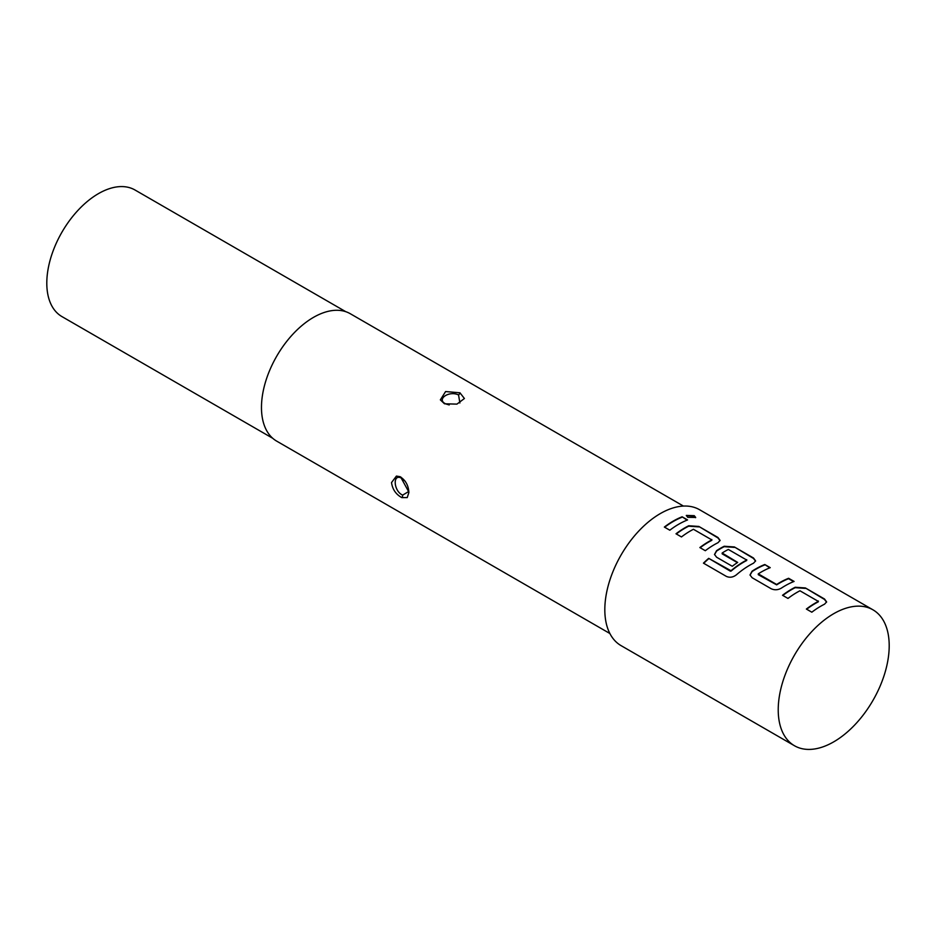 <?xml version="1.0" encoding="UTF-8"?>
<svg xmlns="http://www.w3.org/2000/svg" width="936" height="936" viewBox="0 0 936 936"><rect width="100%" height="100%" fill="white"/><g stroke="black" fill="none" stroke-linecap="round" stroke-linejoin="round"><path stroke-width="1.4" d="M695.6 517.678L694.149 516.122L686.322 515.666M687.749 517.327L695.694 517.456L694.255 515.678L686.334 515.42L687.749 517.327M408.868 492.57L407.23 497.589L401.813 497.624C395.893 494.337 392.465 489.317 391.529 482.555L396.419 476.085L400.023 476.67C405.557 480.156 408.505 485.456 408.868 492.57M405.194 481.256L401.216 478.003C392.313 473.651 393.752 491.353 402.655 495.121L408.821 491.412M459.892 402.983L458.558 394.969C448.976 390.23 435.802 399.496 445.887 403.954L449.21 404.937M459.95 392.792L464.408 398.514L456.92 404.118L444.495 403.79L440.353 399.871L445.594 391.552L459.95 392.792A2.457 1.252 -65.2 0 1 458.558 394.969M345.793 311.7L135.018 190.008A73.078 42.19 120 0 0 78.694 209.582A73.078 42.19 120 0 0 46.8 283.128A73.078 42.19 120 0 0 61.94 316.59L272.715 438.282M683.432 506.072L350.286 313.724A73.57 42.471 120 0 0 293.588 333.438A73.57 42.471 120 0 0 261.472 407.476A73.57 42.471 120 0 0 276.717 441.149L609.862 633.496M799.952 590.78L818.345 601.403A78.472 45.302 120 0 0 806.364 609.055L811.828 612.202A78.472 45.302 120 0 1 824.534 604.188L826.617 601.907L824.499 598.993L805.381 587.948L795.214 587.258A78.472 45.302 120 0 0 782.519 595.284L787.983 598.432A78.472 45.302 120 0 1 799.952 590.78M818.345 601.006L818.321 601.813A77.981 45.022 120 0 0 806.668 609.231M771.229 588.767C774.634 590.277 778.027 590.054 781.385 588.112A78.472 45.302 120 0 1 794.091 581.431L788.627 578.284A78.472 45.302 120 0 0 776.646 584.485L758.265 573.862A78.472 45.302 120 0 1 770.234 567.661L764.782 564.513A78.472 45.302 120 0 0 752.076 571.182L750.005 574.961L752.111 577.723L771.229 588.767M793.623 581.619L788.568 578.705A77.981 45.022 120 0 0 776.669 584.871L758.289 574.692L758.265 573.862M726.383 576.4C729.764 577.863 733.099 577.337 736.363 574.844A78.472 45.302 120 0 1 753.527 563.191L755.609 560.91L753.492 557.996L734.374 546.952L724.207 546.261A78.472 45.302 120 0 0 716.567 550.684L714.507 554.463L716.602 557.224L732.268 566.268A78.472 45.302 120 0 1 737.685 562.431L722.159 553.024A78.472 45.302 120 0 1 728.348 549.444L746.741 560.056A78.472 45.302 120 0 0 731.016 570.738L708.681 558.347A78.472 45.302 120 0 0 703.439 563.144L726.383 576.4M746.741 559.669L746.717 560.477A77.981 45.022 120 0 0 731.086 571.077L731.016 570.738M737.381 562.63L722.183 553.855L722.159 553.024M693.436 529.285L711.828 539.908A78.472 45.302 120 0 0 699.859 547.56L705.311 550.707A78.472 45.302 120 0 1 718.017 542.693L720.1 540.411L717.982 537.498L698.864 526.453L688.709 525.763A78.472 45.302 120 0 0 676.003 533.789L681.466 536.936A78.472 45.302 120 0 1 693.436 529.285M711.828 539.51L711.816 540.318A77.981 45.022 120 0 0 700.151 547.735M687.574 519.936L682.11 516.789A78.472 45.302 120 0 0 664.349 527.062L669.813 530.209A78.472 45.302 120 0 1 687.574 519.936M872.949 609.816L699.543 509.71A78.472 45.302 120 0 0 639.066 530.735A78.472 45.302 120 0 0 604.82 609.699A78.472 45.302 120 0 0 621.071 645.629L794.477 745.746A78.472 45.302 120 0 0 854.942 724.721A78.472 45.302 120 0 0 889.2 645.746A78.472 45.302 120 0 0 872.949 609.816A78.472 45.302 120 0 0 812.471 630.841A78.472 45.302 120 0 0 778.225 709.816A78.472 45.302 120 0 0 794.477 745.746M687.106 520.124L682.11 516.789M682.063 517.21A77.981 45.022 120 0 0 664.654 527.237M720.065 540.622L717.924 537.919L698.864 526.453M698.806 526.886L688.685 526.184A77.981 45.022 120 0 0 676.307 533.965M755.574 561.12L753.433 558.418L734.374 546.952M734.315 547.385L724.183 546.683A77.981 45.022 120 0 0 716.59 551.07L716.567 550.684M716.59 551.07L714.531 554.639M731.086 571.077L730.291 570.831M730.372 571.171L708.681 558.347M708.763 558.687A77.981 45.022 120 0 0 703.708 563.308M769.766 567.848L764.782 564.513M764.724 564.934A77.981 45.022 120 0 0 752.099 571.568L752.076 571.182M752.099 571.568L750.04 575.137M826.582 602.117L824.44 599.414L805.381 587.948M805.323 588.381L795.19 587.679A77.981 45.022 120 0 0 782.824 595.46M401.813 497.624A2.457 1.568 114.1 0 0 402.655 495.121M400.924 477.126A2.457 1.568 -65.9 0 1 401.216 478.003M408.856 492.043L400.596 476.95"/></g></svg>
